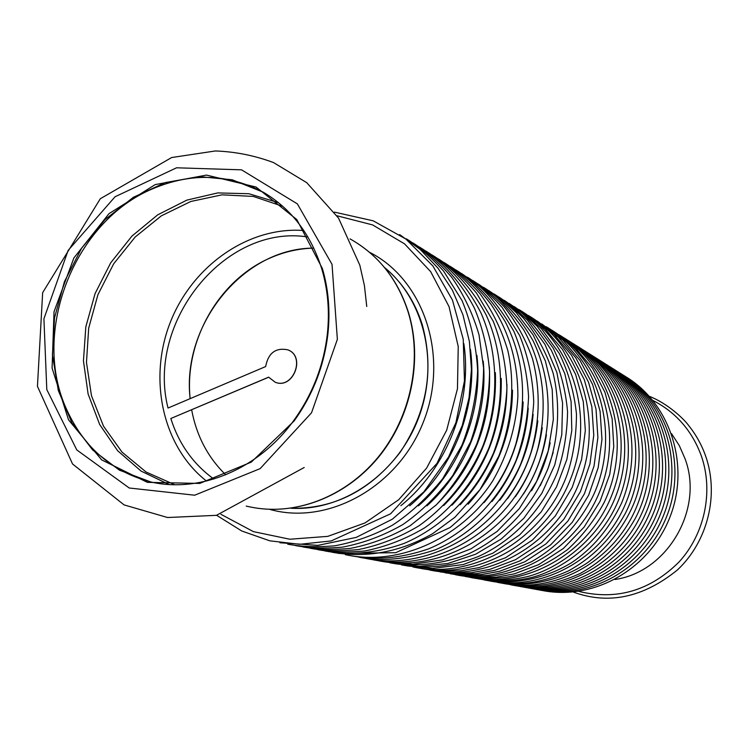 <?xml version="1.0" encoding="UTF-8"?>
<svg xmlns="http://www.w3.org/2000/svg" width="749" height="749" viewBox="0 0 749 749"><rect width="100%" height="100%" fill="white"/><g stroke="black" fill="none" stroke-linecap="round" stroke-linejoin="round"><path stroke-width="1.12" d="M275.239 382.233L275.295 382.252C293.177 389.761 306.135 356.402 287.878 349.867L287.822 349.849M307.905 236.993C224.878 223.736 146.008 322.304 168.029 408.046L265.633 366.57C268.292 352.994 275.669 347.414 287.766 349.82C306.023 356.355 293.056 389.714 275.183 382.215L268.629 377.159L170.819 418.504L268.676 377.224M303.832 230.533C248.35 226.254 192.072 266.017 170.135 322.753C148.012 379.415 162.673 446.75 206.49 481.055M170.819 418.504C178.917 443.96 193.261 464.137 213.849 479.032M322.407 268.601L296.819 219.569L256.074 187.044L206.499 175.088L155.193 184.6L109.036 213.624L73.87 257.956L54.031 311.734L52.084 368.115L68.515 419.824L101.611 459.867L147.394 482.356L199.777 483.414L251.271 462.124L294.02 421.069C312.848 394.938 324.139 365.868 327.903 333.876C330.328 311.116 328.493 289.357 322.407 268.601M321.892 269.303C311.06 234.662 291.53 208.962 263.311 192.221L232.246 179.779L198.888 176.577L165.276 182.606L133.359 197.296L104.926 219.654L81.529 248.331L64.423 281.68L54.527 317.829L52.43 354.773L58.3 390.472L71.923 422.857L92.651 449.99L119.409 470.157L150.727 481.944C200.17 493.422 258.677 469.23 293.73 420.554C312.408 394.629 323.615 365.793 327.341 334.063C329.747 311.49 327.931 289.9 321.892 269.303M264.022 192.643C228.707 173.787 191.81 172.41 153.32 188.505C73.87 221.002 30.428 332.818 67.082 410.433C84.609 448.286 112.762 472.188 151.541 482.122M313.812 248.125C243.472 247.872 181.492 324.663 190.134 398.655C184.132 341.478 218.689 280.21 269.94 258.096C284.143 251.795 298.767 248.481 313.812 248.125M191.65 409.787C196.472 435.703 207.829 457.377 225.73 474.81C207.829 457.377 196.472 435.703 191.65 409.787M422.267 324.692C414.796 301.229 402.232 282.186 384.555 267.543C424.683 300.087 439.56 364.201 418.111 419.112C396.858 474.089 342.593 511.352 291.024 508.253C334.138 509.095 370.474 490.492 400.032 452.452C427.014 412.109 434.429 369.529 422.267 324.692M671.553 433.671L679.324 445.636L685.082 458.828C704.097 509.32 667.284 572.18 614.892 579.492M332.032 264.369L297.353 203.878L241.553 169.836L176.558 167.795L115.056 196.762L68.131 250.438L43.919 318.774L46.794 389.574L76.791 449.934L129.221 488.002L194.665 495.211L260.118 468.64L311.518 412.811L337.359 339.372L332.032 264.369M278.506 202.689L248.893 193.729L217.772 192.914L186.847 200.123L157.749 214.804L131.936 236.094L110.702 262.824L95.076 293.589L85.826 326.836L83.448 360.887L88.11 394.011L99.664 424.496L117.602 450.692L141.112 471.102L169.012 484.491M282.804 206.34L253.265 196.425L222.013 194.834L190.808 201.481L161.363 215.824L135.213 236.993L113.708 263.76L97.922 294.694L88.682 328.174L86.472 362.441L91.472 395.706L103.502 426.172L122.031 452.134L146.158 472.067L174.648 484.697M408.168 312.09C397.859 280.248 379.518 256.448 353.116 240.672C380.024 256.888 398.534 281.025 408.654 313.091C422.97 360.512 411.051 417.633 378.367 457.405C345.654 497.074 294.853 516.529 249.698 506.848C294.029 516.454 344.924 497.486 377.936 457.433C410.883 417.352 422.773 359.52 408.168 312.09M652.959 400.5C676.047 412.334 692.198 430.881 701.41 456.141C713.638 491.503 704.781 533.831 679.109 561.909C650.085 590.755 616.642 600.586 578.78 591.401M369.51 252.273C423.737 279.461 449.428 355.803 423.653 421.266C398.468 486.953 327.968 525.92 269.621 509.357M336.975 215.759L372.609 224.915L404.572 243.874L430.684 271.672L449.044 306.65L458.238 346.572L457.461 388.74L446.685 430.216L426.63 468.088L398.73 499.705L364.997 522.952L327.837 536.359L289.816 539.233L253.424 531.631L220.955 514.329M463.837 343.594C472.713 402.382 447.087 468.331 400.846 505.687M470.438 349.446C478.096 406.201 453.651 469.127 409.675 505.818M476.879 355.269C483.377 409.965 460.083 469.913 418.363 505.884M483.189 361.084C488.554 413.682 466.402 470.681 426.93 505.856M489.34 366.87C492.112 421.228 474.126 467.516 435.384 505.734M495.351 372.665C497.261 424.374 480.053 468.668 443.726 505.519M501.212 378.46C502.298 427.51 485.886 469.754 451.965 505.201M506.923 384.274C507.232 430.609 491.634 470.765 460.129 504.742M512.494 390.126C512.063 433.727 497.289 471.758 468.162 504.208M523.148 402.016C521.407 439.925 508.384 473.462 484.069 502.607M528.223 408.102C525.92 443.052 513.823 474.201 491.924 501.549M533.119 414.347C530.32 446.217 519.197 474.857 499.742 500.257M537.81 420.826C534.599 449.437 524.515 475.39 507.56 498.665M542.257 427.604C538.756 452.742 529.805 475.774 515.415 496.681M546.424 434.804C542.782 456.141 535.104 475.915 523.392 494.115M550.169 442.799C546.611 459.811 540.404 475.802 531.537 490.754M553.183 452.396L547.688 469.426L540.244 485.708M366.757 306.491L364.407 285.528L359.829 265.212L338.548 218.128L306.706 182.644L273.563 162.589C254.679 155.549 235.289 151.673 215.384 150.961L171.652 157.533L100.31 198.728L42.656 292.644L37.45 386.353L72.55 463.996L124.1 504.91L167.598 517.522L216.461 515.331L304.188 467.507M327.341 334.063L327.903 333.876M293.73 420.554L294.02 421.069M353.116 240.672L350.045 238.884M249.698 506.848L246.215 506.099M649.383 396.333C667.256 403.243 683.921 418.785 688.865 425.788C696.224 435.01 701.879 445.262 705.82 456.572C719.18 495.286 707.636 541.564 677.48 569.905C643.316 597.552 608.6 604.939 573.322 592.066M334.438 212.126L373.189 220.815L405.836 238.997L432.866 265.942L452.452 300.059L463.238 339.222L464.455 380.988L455.926 422.642L437.004 463.378L390.603 513.795L331.17 540.937L299.778 544.298L269.837 540.834L241.758 530.994L216.63 515.293M399.648 234.587L420.208 249.445L437.968 268.123L452.359 290.125L462.948 314.823L469.389 341.507L471.449 369.397L469.052 397.682L462.255 425.488L448.529 457.124L423.84 491.85L392.364 519.179L356.252 537.389L317.922 545.375L279.901 542.753M406.361 238.809C418.597 246.374 431.021 257.15 443.623 271.138L462.002 300.499C471.112 322.463 476.317 345.813 477.637 370.54C476.579 396.015 471.327 420.947 461.908 445.318L442.64 478.789C426.218 498.815 409.403 514.329 392.195 525.33C373.723 535.348 354.539 542.182 334.644 545.824C317.08 547.313 301.426 546.761 287.7 544.177M412.952 242.948C426.087 251.177 438.989 262.599 451.647 277.205C463.771 294.554 472.909 313.803 479.051 334.953L483.592 367.984C483.377 392.897 479.051 417.53 470.587 441.863L452.752 475.531C437.575 495.679 420.919 512.035 402.803 524.581C383.544 535.638 363.424 543.156 342.462 547.144C324.916 548.68 309.215 548.156 295.359 545.562M419.421 247.02C438.802 258.789 459.221 278.89 474.435 308.157C482.731 328.043 487.768 349.128 489.565 371.41C489.322 395.884 485.08 420.03 476.841 443.829C466.337 466.796 452.883 487.084 436.48 504.676L410.33 525.62C391.203 536.733 371.204 544.326 350.326 548.399C332.603 550.019 316.78 549.532 302.877 546.939M425.778 251.009C445.402 263.021 465.466 282.748 480.961 312.904C498.497 352.873 499.564 401.501 482.936 445.88C468.921 478.396 446.629 506.155 419 525.779C399.769 537.333 379.593 545.263 358.481 549.569C340.523 551.339 324.448 550.908 310.273 548.277M432.023 254.941C450.767 266.372 470.512 285.313 486.26 315.189C503.955 354.446 505.622 402.906 488.854 448.052C474.688 480.933 451.872 508.833 424.711 527.792C405.686 539.065 385.754 546.789 364.903 550.955C346.881 552.622 331.095 552.172 317.529 549.597M438.165 258.798C451.113 266.916 463.874 278.3 476.439 292.971L493.282 321.358C501.512 342.443 506.062 364.697 506.933 388.151C505.715 410.443 501.24 432.079 493.497 453.061C475.484 494.059 442.818 526.921 404.123 543.409C373.264 554.326 346.768 555.131 324.663 550.899M444.194 262.59C456.188 270.089 468.125 280.454 479.987 293.702C492.336 310.723 501.624 329.71 507.85 350.654C514.881 381.756 512.765 420.105 498.694 456.384L479.997 489.574L454.858 517.316L432.65 533.663C399.947 552.219 366.289 558.389 331.667 552.172M450.121 266.316C464.549 275.435 475.287 284.086 491.044 304.356C509.048 331.227 517.99 362.01 517.877 396.708C516.173 426.593 507.813 454.624 492.786 480.811C482.599 496.662 468.35 512.241 450.046 527.549L395.762 552.696L338.567 553.436M455.944 269.977C473.003 280.669 488.601 294.451 505.313 321.864C523.963 358.35 527.502 398.945 515.949 443.651C493.114 519.806 414.394 569.839 345.326 554.663M461.684 273.582L478.892 285.809C490.745 296.07 502.42 311.275 513.908 331.414C522.493 352.002 527.371 373.826 528.569 396.904C527.586 419.131 523.382 440.412 515.958 460.766C498.6 500.744 466.749 532.782 428.905 548.745C398.599 559.306 373.086 559.906 351.993 555.87M467.31 277.121C478.892 284.358 490.492 294.451 502.139 307.399L519.619 335.458C528.176 356.458 532.876 378.685 533.737 402.157C532.37 424.224 527.951 445.046 520.489 464.623C503.169 503.262 472.151 534.177 435.375 549.813C406.024 559.484 380.408 561.9 358.537 557.069M472.853 280.603C483.377 287.213 493.741 295.855 503.946 306.519C516.201 321.986 525.704 339.344 532.464 358.612C540.488 388.956 540.057 420.039 531.172 451.853C508.299 525.18 432.033 572.882 364.978 558.239M478.302 284.03L493.104 294.32C501.306 300.649 511.52 312.52 523.748 329.925C543.456 365.372 548.146 404.956 537.819 448.679C517.138 524.01 439.616 574.361 371.317 559.391M483.667 287.401C500.491 297.849 517.316 313.185 533.073 340.758C550.412 376.7 552.931 420.442 539.701 460.588C515.209 531.528 439.672 575.784 374.434 559.84M488.947 290.724L503.328 300.705L516.314 312.717L533.166 334.972L545.384 361.009L552.219 389.574L553.333 419.44L548.174 451.104L536.64 481.392L519.31 508.627L497.074 531.472L471.046 548.811L442.537 559.878L412.933 564.194L383.675 561.638M494.134 293.983C504.04 300.209 513.777 308.232 523.354 318.044C536.415 334.241 546.33 352.582 553.09 373.049C560.786 404.788 558.361 439.045 548.483 467.226C533.447 505.472 504.47 536.874 469.127 553.577C442.462 564.755 411.978 567.19 389.714 562.742M499.246 297.194L513.917 307.446L527.483 320.235L544.963 344.409L556.881 372.468L562.593 403.084L561.778 434.682L554.747 464.932L541.873 493.254L523.776 518.327L501.324 538.962L475.596 554.241L447.818 563.491L419.271 566.375L395.641 563.819M504.274 300.358L519.01 310.676C528.27 317.96 539.046 331.161 551.339 350.27C560.28 369.491 565.692 390.004 567.573 411.828C567.152 433.802 563.744 454.044 557.359 472.563C542.295 509.676 513.814 540.02 479.238 556.123C453.164 566.899 423.447 569.24 401.492 564.886M509.226 303.467L523.682 313.578L537.099 326.218L553.324 348.285L564.84 373.742L571.103 401.539L571.805 430.488L566.89 459.352L556.535 486.878L541.209 511.848L519.637 534.917L492.889 553.174L463.341 564.531L432.622 568.454L407.241 565.926M514.095 306.528L528.513 316.612L541.452 328.774L559.297 353.491C568.528 372.328 574.249 392.532 576.468 414.085C576.356 436.058 573.275 456.122 567.236 474.286C543.868 539.879 472.338 580.25 412.905 566.956M518.888 309.543C571.852 340.626 595.624 415.302 570.813 478.442C546.489 541.77 478.527 580.812 418.476 567.976M523.617 312.52L545.019 328.792L562.621 349.689L575.588 374.341L583.293 401.679L585.334 430.497L581.589 459.493L572.208 487.374L555.234 516.08L532.53 540.001L505.472 557.762L479.032 567.592L460.598 570.832L442.116 571.29L423.962 568.968M528.27 315.441C580.522 346.141 604.003 419.702 579.576 481.85C555.636 544.177 488.657 582.591 429.374 569.961M532.857 318.325L554.063 334.475L571.487 355.204L584.286 379.649L591.85 406.735L593.77 435.253L589.94 463.931L580.428 491.616L563.782 519.366L541.677 542.51L515.396 559.756L489.79 569.38L471.364 572.713L452.864 573.219L434.692 570.925M537.37 321.162L558.473 337.237L575.812 357.882L588.536 382.215L596.026 409.179L597.899 437.547L594.032 466.056L584.426 493.731L567.864 521.107L545.946 543.905L519.909 560.898L494.874 570.298L476.514 573.64L458.079 574.155L439.953 571.88M541.817 323.961L562.771 339.915L579.979 360.391L592.628 384.527L600.08 411.257L601.971 439.391L598.179 467.657L588.686 495.108L572.292 522.278L550.571 544.926L524.749 561.825L499.48 571.309L481.307 574.577L463.06 575.082L445.121 572.826M546.199 326.714C598.779 357.685 621.193 432.566 593.976 494.04C580.175 522.961 558.211 546.667 531.266 561.844C513.065 569.689 498.403 574.193 487.281 575.372C474.763 576.346 462.405 575.803 450.215 573.743M550.515 329.429C601.082 359.22 623.851 430.123 600.352 489.921C577.31 549.906 512.634 586.832 455.223 574.661M554.775 332.107L575.522 347.957L592.525 368.302L604.93 392.261L612.139 418.766L613.768 446.61L609.714 474.51L599.996 501.437L584.126 527.071L563.342 548.483L538.765 564.568L514.507 573.818L496.362 577.207L478.124 577.788L460.176 575.56M558.969 334.737C611.783 365.961 633.429 441.704 604.003 502.766C594.406 520.546 582.263 536.144 567.573 549.551C551.217 561.488 535.029 569.877 519.001 574.736C500.875 579.089 482.899 579.66 465.054 576.449M563.098 337.34C612.71 366.607 635.077 436.012 612.083 494.48C589.557 553.136 526.201 589.229 469.848 577.32M567.18 339.906C619.9 370.998 640.966 447.05 610.941 507.176C593.714 541.574 559.306 567.995 528.551 576.318C510.444 580.756 492.458 581.383 474.594 578.181M571.197 342.433C624.394 373.714 644.889 451.104 613.581 510.809C596.045 544.42 561.319 569.98 531.434 577.563C513.084 581.814 494.92 582.132 476.935 578.537M575.157 344.924C622.101 372 647.501 439.963 621.633 502.991C609.349 528.616 592.702 548.483 571.693 562.602C542.342 580.615 509.039 585.025 483.873 579.876M579.061 347.377C627.447 375.979 649.289 443.464 626.96 500.266C605.08 557.237 543.399 592.262 488.404 580.7M582.919 349.802C634.693 380.305 655.047 455.13 625.321 513.411C611.596 538.372 592.646 557.528 568.454 570.897C536.93 584.885 517.55 585.184 492.889 581.514M586.72 352.189C634.272 380.417 655.581 446.076 634.852 501.025C626.089 523.523 609.414 546.339 588.021 562.377C557.958 582.694 522.184 587.609 497.308 582.319M590.474 354.549C638.129 382.758 659.551 449.222 637.371 504.92C615.744 560.458 555.468 594.378 501.661 583.106M594.172 356.87C645.404 386.99 665.121 461.337 635.414 518.186C621.988 542.164 603.582 560.589 580.203 573.472C550.028 586.963 530.245 587.581 505.959 583.892M597.824 359.164C645.132 387.186 666.226 453.239 643.925 508.281C621.942 563.847 560.851 595.904 510.2 584.66M601.419 361.43C649.13 389.639 669.849 456.731 646.415 511.661C624.451 564.334 566.609 596.213 514.385 585.428M604.967 363.668C651.34 391.165 672.321 455.551 651.068 509.629C630.227 563.875 571.281 597.196 518.514 586.177M608.478 365.868C654.57 393.216 675.439 457.18 654.326 510.893C633.626 564.774 575.054 597.871 522.587 586.916M611.933 368.04C657.762 395.247 678.51 458.791 657.538 512.147C636.987 565.654 578.771 598.526 526.603 587.647M615.35 370.193C660.908 397.242 681.543 460.382 660.712 513.374C640.292 566.534 582.441 599.172 530.573 588.368M618.721 372.309C664.035 399.226 684.549 461.993 663.829 514.638C643.503 567.48 585.952 599.818 534.505 589.079M622.054 374.406C667.097 401.174 687.498 463.537 666.919 515.836C646.733 568.322 589.529 600.455 538.372 589.791M625.34 376.466C669.803 402.915 690.194 464.221 670.364 515.995C650.965 567.667 595.408 600.979 542.182 590.484"/></g></svg>
